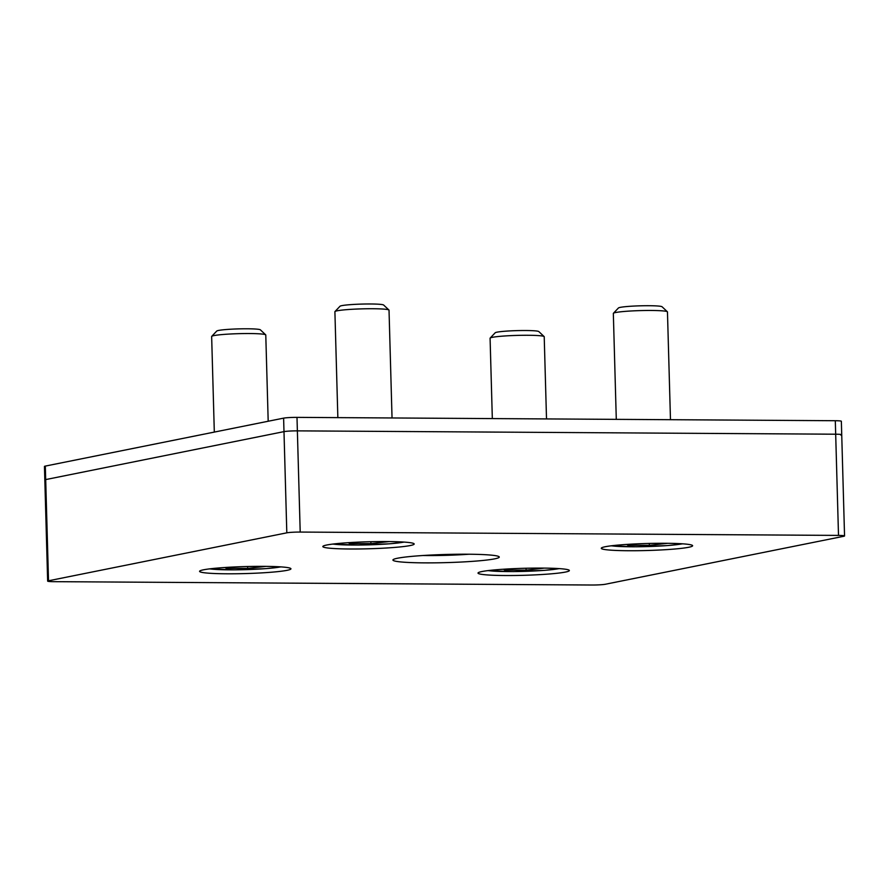<?xml version="1.0" encoding="UTF-8"?>
<svg xmlns="http://www.w3.org/2000/svg" width="889" height="889" viewBox="0 0 889 889"><rect width="100%" height="100%" fill="white"/><g stroke="black" fill="none" stroke-linecap="round" stroke-linejoin="round"><path stroke-width="1.33" d="M667.617 543.301L649.348 545.346L627.923 545.213L626.756 544.424M627.923 545.213L627.89 544.346M649.348 545.346L649.303 543.435M670.473 419.697L667.461 311.917A27.081 2.078 178.4 0 0 667.383 311.761L662.061 306.761A21.881 1.678 178.4 0 0 649.114 305.716A21.881 1.678 178.4 0 0 618.444 307.983L613.41 313.272A27.081 2.078 178.4 0 0 613.332 313.428L616.288 419.364M667.383 311.761A27.081 2.078 178.4 0 0 651.359 310.472A27.081 2.078 178.4 0 0 613.41 313.272M389.182 541.568L370.913 543.624L349.488 543.49L348.321 542.69M349.488 543.49L349.455 542.612M370.913 543.624L370.869 541.701M392.038 417.963L389.026 310.183A27.081 2.078 178.4 0 0 388.949 310.028L383.626 305.027A21.881 1.678 178.4 0 0 370.68 303.982A21.881 1.678 178.4 0 0 340.009 306.249L334.975 311.539A27.081 2.078 178.4 0 0 334.897 311.695L337.853 417.63M388.949 310.028A27.081 2.078 178.4 0 0 372.924 308.739A27.081 2.078 178.4 0 0 334.975 311.539M265.922 566.371L247.664 568.415L226.228 568.282L225.073 567.493M226.228 568.282L226.206 567.415M247.664 568.415L247.609 566.504M268.189 421.242L265.778 334.986A27.081 2.078 178.4 0 0 265.689 334.831L260.377 329.83A21.881 1.678 178.4 0 0 247.42 328.786A21.881 1.678 178.4 0 0 216.749 331.052L211.726 336.342A27.081 2.078 178.4 0 0 211.649 336.498L214.316 432.087M265.689 334.831A27.081 2.078 178.4 0 0 249.665 333.542A27.081 2.078 178.4 0 0 211.726 336.342M544.357 568.104L526.099 570.149L504.663 570.016L503.507 569.216M504.663 570.016L504.641 569.149M526.099 570.149L526.044 568.238M546.513 418.919L544.212 336.72A27.081 2.078 178.4 0 0 544.124 336.564L538.812 331.564A21.881 1.678 178.4 0 0 525.855 330.519A21.881 1.678 178.4 0 0 495.184 332.786L490.161 338.064A27.081 2.078 178.4 0 0 490.083 338.231L492.328 418.586M544.124 336.564A27.081 2.078 178.4 0 0 528.099 335.275A27.081 2.078 178.4 0 0 490.161 338.064M287.025 570.338A45.695 3.5 -1.6 0 1 235.863 573.761A45.695 3.5 -1.6 0 1 199.581 571.349A45.695 3.5 -1.6 0 1 245.164 566.571A45.695 3.5 -1.6 0 1 290.936 568.793A45.695 3.5 -1.6 0 1 287.025 570.338M688.708 547.268A45.695 3.5 -1.6 0 1 637.546 550.702A45.695 3.5 -1.6 0 1 601.275 548.28A45.695 3.5 -1.6 0 1 646.848 543.501A45.695 3.5 -1.6 0 1 692.62 545.724A45.695 3.5 -1.6 0 1 688.708 547.268M565.46 572.06A45.695 3.5 -1.6 0 1 514.298 575.494A45.695 3.5 -1.6 0 1 478.015 573.083A45.695 3.5 -1.6 0 1 523.599 568.304A45.695 3.5 -1.6 0 1 569.371 570.527A45.695 3.5 -1.6 0 1 565.46 572.06M410.274 545.535A45.695 3.5 -1.6 0 1 359.112 548.969A45.695 3.5 -1.6 0 1 322.84 546.546A45.695 3.5 -1.6 0 1 368.413 541.768A45.695 3.5 -1.6 0 1 414.185 544.001A45.695 3.5 -1.6 0 1 410.274 545.535M469.103 554.225A46.217 3.545 -1.6 0 1 427.22 555.558A46.217 3.545 -1.6 0 1 422.897 555.514M467.625 554.214A53.196 4.078 178.4 0 0 393.094 559.692A53.196 4.078 178.4 0 0 424.575 562.87A53.196 4.078 178.4 0 0 499.096 556.736A53.196 4.078 178.4 0 0 467.625 554.214M838.505 535.411L300.204 532.067A10.157 0.778 178.4 0 0 286.814 532.833L48.517 580.784A10.157 0.778 178.4 0 0 47.65 581.117A10.157 0.778 178.4 0 0 53.696 581.662L592.007 585.018A10.157 0.778 178.4 0 0 605.387 584.24L843.683 536.3A10.157 0.778 178.4 0 0 844.55 535.956A10.157 0.778 178.4 0 0 838.505 535.411L835.682 434.21L297.371 430.865A10.157 0.778 178.4 0 0 283.98 431.632L45.695 479.582A10.157 0.778 178.4 0 0 44.828 479.927L47.65 581.117M840.85 435.099A10.157 0.778 178.4 0 0 841.727 434.754A10.157 0.778 178.4 0 0 835.682 434.21L297.371 430.865A10.157 0.778 178.4 0 0 283.98 431.632L45.695 479.582A10.157 0.778 178.4 0 0 44.828 479.927L44.45 466.425A10.157 0.778 -1.6 0 1 45.317 466.092L283.613 418.141A10.157 0.778 -1.6 0 1 296.993 417.374L835.304 420.719A10.157 0.778 -1.6 0 1 841.35 421.264L841.727 434.754A10.157 0.778 178.4 0 0 835.682 434.21L835.304 420.719M611.432 545.79A38.583 2.956 178.4 0 0 646.659 546.602A38.583 2.956 178.4 0 0 682.119 543.846A38.583 2.956 178.4 0 0 682.341 543.801M332.997 544.057A38.583 2.956 178.4 0 0 368.224 544.868A38.583 2.956 178.4 0 0 403.684 542.123A38.583 2.956 178.4 0 0 403.906 542.079M209.737 568.86A38.583 2.956 178.4 0 0 244.964 569.671A38.583 2.956 178.4 0 0 280.435 566.915A38.583 2.956 178.4 0 0 280.657 566.871M488.172 570.582A38.583 2.956 178.4 0 0 523.399 571.394A38.583 2.956 178.4 0 0 558.87 568.649A38.583 2.956 178.4 0 0 559.092 568.604M45.317 466.092L48.517 580.784M283.613 418.141L286.814 532.833M296.993 417.374L300.204 532.067M611.076 545.835L636.524 546.791L668.05 545.535L682.696 543.835M332.642 544.101L358.089 545.057L389.615 543.812L404.262 542.101M209.382 568.893L234.84 569.86L266.367 568.604L281.013 566.893M487.817 570.627L513.275 571.594L544.801 570.338L559.448 568.627M841.727 434.754L844.55 535.956"/></g></svg>
